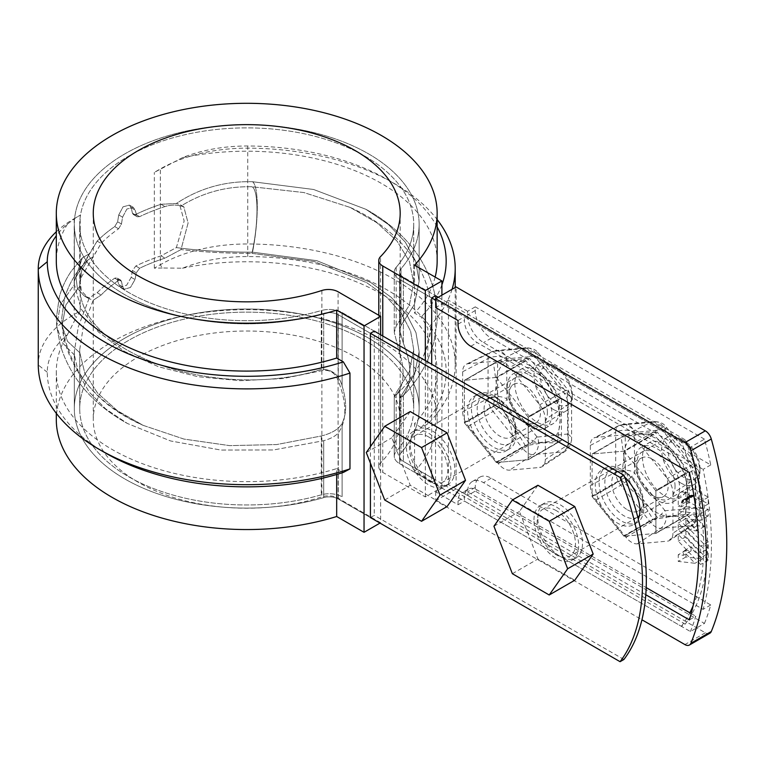 <?xml version="1.0" encoding="UTF-8"?>
<svg xmlns="http://www.w3.org/2000/svg" width="765" height="765" viewBox="0 0 765 765"><rect width="100%" height="100%" fill="white"/><g stroke="black" fill="none" stroke-linecap="round" stroke-linejoin="round"><path stroke-width="0.57" stroke-dasharray="3.83 2.87" d="M74.406 354.97L62.137 342.557L56.734 326.339L56.361 318.192L59.393 296.6C62.041 287.248 66.096 278.651 71.537 270.8L82.352 257.843L71.528 270.81C66.086 278.67 62.032 287.277 59.383 296.629L56.371 317.733L56.734 326.339L60.292 345.111C70.466 378.254 92.842 404.389 127.439 423.494C92.852 404.389 70.466 378.264 60.292 345.111L56.734 326.339L60.358 304.566L74.406 284.532L74.31 281.319L82.352 257.843L89.323 253.77L97.145 241.128A172.412 99.546 180 0 1 114.731 226.583L117.619 221.783L118.738 214.946L123.041 206.827L129.409 205.106L131.197 207.755L132.45 213.215L133.368 214.544L135.797 214.43A172.412 99.546 180 0 1 160.975 204.274L176.371 203.509C199.263 188.333 224.633 181.076 252.488 181.716L313.593 189.481L365.89 209.294L388.41 224.499L405.278 242.103L415.634 261.257L419.134 281.204L414.534 304.088L401.003 325.651L399.674 330.078L403.375 343.255C412.115 365.584 412.115 382.93 403.375 395.304L399.674 398.163L414.525 374.468L419.134 351.651L415.978 332.651L406.578 314.339L391.278 297.384L370.719 282.457L316.786 260.674L252.488 252.163C224.7 252.221 199.33 250.691 176.371 247.592L160.975 255.864A172.412 99.546 0 0 0 135.797 266.019L132.45 270.561L131.197 277.322L126.608 285.269L120.382 287.076L118.738 284.513L116.816 277.858L114.731 278.183A172.412 99.546 0 0 0 97.145 292.718L89.323 297.843L84.169 295.912L77.38 288.338L75.974 277.188L97.145 241.128A172.412 99.546 180 0 1 114.731 226.583L117.619 221.783L118.738 214.946L123.041 206.827L129.409 205.106L131.197 207.755L132.45 213.215L133.368 214.544L135.797 214.43A172.412 99.546 180 0 1 160.975 204.274L176.371 203.509L179.593 204.332L184.155 220.961L176.371 247.592L160.975 255.864A172.412 99.546 0 0 0 135.797 266.019L132.45 270.561L131.197 277.322L126.608 285.269L120.382 287.076L118.738 284.513L116.816 277.858L114.731 278.183A172.412 99.546 0 0 0 97.145 292.718L89.323 297.843L78.307 326.837L74.31 351.527L74.406 354.998L78.718 373.999L89.314 392.244L105.694 408.912L127.439 423.494L170.585 440.956L220.827 450.04L273.459 449.963L323.691 440.707C330.729 438.708 335.586 436.098 338.273 432.885C347.014 420.654 347.014 403.308 338.273 380.846C335.606 373.55 330.748 370.031 323.691 370.289L283.184 378.532L240.315 380.683L197.848 376.686L158.527 366.741L124.638 351.518L98.293 331.847L81.195 309.079L74.406 284.532L74.31 281.319L82.352 257.843L89.323 253.77L75.974 277.188L77.38 288.338L84.169 295.912L89.323 297.843L78.307 326.837L74.31 351.527L74.406 354.97L78.718 373.989L89.314 392.235L105.694 408.902L127.439 423.494L170.585 440.956L220.827 450.04L273.459 449.963L323.691 440.707C330.729 438.708 335.586 436.098 338.273 432.885C347.014 420.654 347.014 403.308 338.273 380.846C335.606 373.55 330.748 370.031 323.691 370.289L283.184 378.532L240.315 380.683L197.848 376.686L158.527 366.741L124.638 351.518L98.283 331.838L81.195 309.07L74.406 284.532L60.358 304.566L56.734 326.339L62.137 342.567L74.415 354.998M252.488 181.716L313.602 189.481L365.89 209.294L388.41 224.499L405.278 242.103L415.634 261.257L419.134 281.204L414.534 304.088L401.003 325.651L399.674 330.078L399.674 271.986A12.642 7.296 0 0 1 401.003 268.735A172.412 99.546 0 0 0 419.134 224.298A172.412 99.546 0 0 0 246.722 124.752A172.412 99.546 0 0 0 74.31 224.298A172.412 99.546 0 0 0 323.691 313.373L323.691 370.289L323.691 313.373A12.642 7.296 0 0 1 338.273 314.74L370.423 333.301L338.273 314.74A12.642 7.296 0 0 0 323.691 313.373A172.412 99.546 0 0 1 74.31 224.298A172.412 99.546 0 0 1 246.722 124.752A172.412 99.546 0 0 1 419.134 224.298A172.412 99.546 0 0 1 401.003 268.735A12.642 7.296 0 0 0 399.674 271.986A12.642 7.296 0 0 0 403.375 277.15L435.534 295.711L403.375 277.15L403.375 343.255C412.115 365.584 412.115 382.93 403.375 395.304L399.674 398.163L414.525 374.468L419.134 351.651L415.978 332.651L406.588 314.339L391.288 297.394L370.738 282.467L316.806 260.683L252.526 252.163C224.719 252.221 199.34 250.691 176.371 247.592L184.155 220.961L179.593 204.332L176.371 203.509C199.263 188.333 224.642 181.076 252.488 181.716C258.876 186.086 258.876 220.53 252.479 252.154M338.273 499L370.423 517.561L338.273 499A12.642 7.296 0 0 0 323.691 497.632A172.412 99.546 0 0 1 74.31 408.558A172.412 99.546 0 0 0 323.691 497.632A12.642 7.296 0 0 1 338.273 499L338.273 432.885L338.273 499M533.989 519.865A31.595 18.245 60 0 1 540.53 505.397A31.595 18.245 60 0 1 572.124 523.643A31.595 18.245 60 0 1 572.124 560.123A31.595 18.245 60 0 1 547.778 551.661A31.595 18.245 60 0 1 533.989 519.865M406.33 446.158A31.595 18.245 60 0 1 412.87 431.699A31.595 18.245 60 0 1 444.465 449.935A31.595 18.245 60 0 1 444.465 486.416A31.595 18.245 60 0 1 420.119 477.953A31.595 18.245 60 0 1 406.33 446.158M118.575 228.802L121.453 223.992L122.572 217.155L126.875 209.046L133.244 207.315L135.032 209.964L137.203 216.763L139.641 216.648A166.999 96.419 180 0 1 164.953 206.569C170.528 204.81 175.874 204.628 180.999 206.024C202.668 192.608 226.316 186.182 251.943 186.756L303.887 192.551L350.007 207.363L376.772 222.653L396.987 241.042L409.476 261.553L413.722 283.117L409.256 305.302L396.155 326.177L394.262 332.44L399.55 352.885C404.274 368.022 404.274 380.425 399.55 390.093L396.002 395.123L394.262 395.801L409.265 371.819L413.722 349.729L410.633 331.274L401.51 313.535L386.631 297.078L366.674 282.629L314.252 261.534L251.943 253.368C226.23 253.358 202.582 252.087 180.999 249.572L164.953 258.159A166.999 96.419 0 0 0 139.641 268.238L136.294 272.78L135.032 279.531L130.433 287.477L124.217 289.285L122.572 286.722L121.453 281.338L120.65 280.076L118.575 280.401A166.999 96.419 0 0 0 101.123 295.013L93.206 300.253L83.27 326.904L79.723 349.624L79.809 352.751L84.886 373.483L97.643 393.172L117.399 410.719L143.237 425.388L183.944 439.072L229.663 445.632L276.701 444.551L321.271 435.993C332.067 433.239 339.01 429.002 342.098 423.265C346.832 413.588 346.832 401.185 342.098 386.048C339.058 374.735 332.115 369.189 321.271 369.409C218.57 402.189 78.489 353.755 79.809 286.139L81.826 269.873L87.908 259.995L93.206 256.705L101.123 243.413A166.999 96.419 180 0 1 118.575 228.802L121.453 223.992L122.572 217.155L126.875 209.046L133.244 207.315L135.032 209.964L137.203 216.763L139.641 216.648A166.999 96.419 180 0 1 164.953 206.569C170.528 204.81 175.874 204.628 180.999 206.024L183.782 206.76L188.104 222.978L180.999 249.572L164.953 258.159A166.999 96.419 0 0 0 139.641 268.238L136.294 272.78L135.032 279.531L130.433 287.477L124.217 289.285L122.572 286.722L121.453 281.338L120.65 280.076L118.575 280.401A166.999 96.419 0 0 0 101.123 295.013L93.206 300.253L88.367 298.331L81.415 290.757L79.876 279.703L101.123 243.413A166.999 96.419 180 0 1 118.575 228.802L114.731 226.583L118.575 228.802M431.699 482.189L399.55 463.619A18.054 10.423 0 0 1 394.262 456.256A18.054 10.423 0 0 1 396.155 451.599A166.999 96.419 0 0 0 413.722 408.558A166.999 96.419 0 0 1 396.155 451.599L396.155 392.761L409.265 371.819L413.722 349.729L410.633 331.274L401.51 313.535L386.631 297.078L366.674 282.629L314.252 261.534L251.943 253.368C258.647 223.37 258.647 189.519 251.943 186.756C258.647 189.519 258.647 223.37 251.943 253.368C226.23 253.358 202.582 252.087 180.999 249.572L188.104 222.978L183.782 206.76L180.999 206.024C202.668 192.608 226.316 186.182 251.943 186.756L303.887 192.551L350.007 207.363L376.772 222.653L396.987 241.042L409.476 261.553L413.722 283.117L409.256 305.302L396.155 326.177L394.262 332.44L399.55 352.885C404.274 368.022 404.274 380.425 399.55 390.093L396.002 395.123L394.262 395.801L396.155 392.761L396.155 451.599A18.054 10.423 0 0 0 394.262 456.256A18.054 10.423 0 0 0 399.55 463.619L681.357 626.325L685.182 624.106L403.375 461.41A12.642 7.296 0 0 1 399.674 456.256A12.642 7.296 0 0 1 401.003 452.995L401.003 396.069L401.003 452.995A172.412 99.546 0 0 0 419.134 408.558A172.412 99.546 0 0 0 246.722 309.012A172.412 99.546 0 0 0 74.31 408.558L74.31 351.527L74.31 408.558A172.412 99.546 0 0 1 246.722 309.012A172.412 99.546 0 0 1 419.134 408.558L419.134 351.651L419.134 408.558A172.412 99.546 0 0 1 401.003 452.995A12.642 7.296 0 0 0 399.674 456.256A12.642 7.296 0 0 0 403.375 461.41L435.534 479.971L431.699 482.189L431.699 364.255M374.257 331.092L342.098 312.531A18.054 10.423 0 0 0 321.271 310.571A166.999 96.419 0 0 1 79.723 224.298L79.723 283.222L81.826 269.873L87.908 259.995L93.206 256.705L79.876 279.703L81.415 290.757L88.367 298.331L93.206 300.253L83.27 326.904L79.723 349.624L79.809 352.751L67.521 341.333L62.128 325.823C65.914 368.204 97.49 404.781 143.237 425.388C97.117 405.374 70.074 372.192 62.128 325.823L65.828 305.034L79.809 286.139L79.723 224.298A166.999 96.419 0 0 1 246.722 127.879A166.999 96.419 0 0 1 413.722 224.298L413.722 283.117L413.722 224.298A166.999 96.419 0 0 1 396.155 267.339A18.054 10.423 0 0 0 394.262 271.986A18.054 10.423 0 0 1 396.155 267.339A166.999 96.419 0 0 0 413.722 224.298A166.999 96.419 0 0 0 246.722 127.879A166.999 96.419 0 0 0 79.723 224.298A166.999 96.419 0 0 0 321.271 310.571L321.271 369.409C218.57 402.189 78.489 353.755 79.809 286.139L65.828 305.034L62.128 325.823L67.521 341.333L79.809 352.751L84.886 373.483L97.643 393.172L117.399 410.719L143.237 425.388L183.944 439.072L229.663 445.632L276.701 444.551L321.271 435.993C332.067 433.239 339.01 429.002 342.098 423.265C346.832 413.588 346.832 401.185 342.098 386.048C339.058 374.735 332.115 369.189 321.271 369.409L321.271 310.571A18.054 10.423 0 0 1 342.098 312.531L374.257 331.092L374.257 515.352L370.423 517.561M413.722 408.558A166.999 96.419 0 0 0 246.722 312.139A166.999 96.419 0 0 0 79.723 408.558A166.999 96.419 0 0 0 321.271 494.831A18.054 10.423 0 0 1 342.098 496.791A18.054 10.423 0 0 0 321.271 494.831A166.999 96.419 0 0 1 79.723 408.558L79.723 349.624L79.723 408.558A166.999 96.419 0 0 1 246.722 312.139A166.999 96.419 0 0 1 413.722 408.558L413.722 349.729L413.722 408.558M623.905 659.487L374.257 515.352M681.357 626.325A216.648 125.078 -120 0 0 689.839 612.794M693.052 605.957A216.648 125.078 -120 0 0 681.357 442.065L435.687 300.224M431.699 297.929L399.55 279.359L431.699 297.929M512.282 436.576A31.595 18.245 -120 0 0 498.493 404.781A31.595 18.245 -120 0 0 474.147 396.318A31.595 18.245 -120 0 0 474.147 432.799A31.595 18.245 -120 0 0 505.742 451.044A31.595 18.245 -120 0 0 512.282 436.576M624.584 476.911A31.595 18.245 -120 0 0 601.806 470.026A31.595 18.245 -120 0 0 601.806 506.506A31.595 18.245 -120 0 0 633.401 524.742A31.595 18.245 -120 0 0 638.278 519.081M516.117 434.367A31.595 18.245 -120 0 0 502.318 402.572A31.595 18.245 -120 0 0 477.972 394.109A31.595 18.245 -120 0 0 477.972 430.59A31.595 18.245 -120 0 0 509.567 448.835A31.595 18.245 -120 0 0 516.117 434.367M438.24 297.279L685.182 439.846L681.357 442.065M685.182 624.106A216.648 125.078 -120 0 0 685.182 439.846M643.776 508.075A31.595 18.245 -120 0 0 629.977 476.279A31.595 18.245 -120 0 0 605.631 467.807A31.595 18.245 -120 0 0 605.631 504.298A31.595 18.245 -120 0 0 637.226 522.533A31.595 18.245 -120 0 0 643.776 508.075M410.155 443.949A31.595 18.245 60 0 1 416.696 429.49A31.595 18.245 60 0 1 448.29 447.726A31.595 18.245 60 0 1 448.29 484.207A31.595 18.245 60 0 1 423.944 475.744A31.595 18.245 60 0 1 410.155 443.949M394.262 271.986A18.054 10.423 0 0 0 399.55 279.359L399.55 352.885L399.55 279.359A18.054 10.423 0 0 1 394.262 271.986L394.262 332.44L394.262 271.986M537.814 517.656A31.595 18.245 60 0 1 544.355 503.188A31.595 18.245 60 0 1 575.949 521.434A31.595 18.245 60 0 1 575.949 557.915A31.595 18.245 60 0 1 551.603 549.452A31.595 18.245 60 0 1 537.814 517.656M378.79 315.285L378.79 466.822A13.541 7.822 0 0 1 380.521 462.997A153.459 88.597 0 0 0 400.181 419.612A153.459 88.597 0 0 0 246.722 331.016A153.459 88.597 0 0 0 93.263 419.612A153.459 88.597 0 0 0 321.874 496.858A13.541 7.822 0 0 1 338.073 498.149L380.635 522.725L380.635 334.774M380.635 522.725L380.004 523.088M370.423 463.198L370.423 446.626M162.218 267.98L154.339 268.199L160.344 264.728L162.218 267.98L182.443 268.219A113.736 65.666 180 0 1 247.736 256.552A199.445 115.152 180 0 1 421.209 427.482L427.836 423.944A208.472 120.363 0 0 0 455.204 364.331A208.472 120.363 0 0 0 247.774 243.978A122.763 70.877 0 0 0 160.344 264.728L160.344 168.912A122.763 70.877 180 0 1 247.774 148.161A208.472 120.363 180 0 1 394.138 183.409A208.472 120.363 180 0 1 437.15 219.526M336.686 474.472L336.686 468.601A190.418 109.94 0 0 1 56.304 371.704A190.418 109.94 0 0 1 67.483 334.592A113.736 65.666 0 0 0 47.277 372.287A199.445 115.152 0 0 0 105.694 453.129M336.686 468.601L343.342 472.445M56.304 231.766A122.763 70.877 180 0 1 74.205 218.647L80.21 215.185L80.21 311.001L74.205 314.463A122.763 70.877 0 0 0 38.25 364.226M67.483 334.592L76.079 317.704L74.205 314.463L74.205 218.647L76.079 217.566L67.483 224.04A113.736 65.666 0 0 0 56.304 235.763M399.674 271.986A12.642 7.296 0 0 0 403.375 277.15L403.375 343.255L399.674 330.078L399.674 271.986M378.79 466.822A13.541 7.822 0 0 0 382.758 472.349L425.321 496.925L441.912 487.343L414.553 471.546A190.418 109.94 0 0 0 437.15 419.612A190.418 109.94 0 0 0 246.722 309.672A190.418 109.94 0 0 0 56.304 419.612M421.209 427.482L414.553 423.638L414.553 471.546M427.836 423.944L427.836 328.128L421.209 316.93L414.553 313.086L414.553 265.178M441.912 487.343L441.912 295.156M74.205 218.647L80.21 215.185M437.15 261.152A190.418 109.94 180 0 0 182.443 157.667A113.736 65.666 180 0 1 247.736 146A199.445 115.152 180 0 1 387.759 179.727A199.445 115.152 180 0 1 437.15 226.899M441.912 284.81A199.445 115.152 180 0 1 421.209 316.93M435.142 277.064A190.418 109.94 180 0 1 414.553 313.086M252.526 181.716C258.857 186.086 258.857 220.53 252.526 252.163M435.534 295.711L435.534 479.971M452.067 289.294A208.472 120.363 180 0 1 427.836 328.128M425.321 496.925L425.321 360.573M80.21 311.001L76.079 317.704M182.443 157.667L154.339 172.383L162.218 167.831M154.339 268.199L154.339 172.383M182.443 268.219A190.418 109.94 180 0 1 437.15 371.704A190.418 109.94 180 0 1 414.553 423.638M67.483 224.04A190.418 109.94 0 0 0 56.304 261.152M709.844 633.238A9.027 5.212 60 0 1 705.33 632.789L456.112 488.911L456.112 286.961M691.082 546.755L691.082 550.896L685.918 550.331L685.918 556.987L702.662 558.842L691.082 546.755L683.422 551.173L683.422 555.323L678.259 554.749L678.259 561.414L695.002 563.269L683.422 551.173M708.256 548.582L708.256 541.916L685.918 518.603L685.918 525.268L708.256 548.582L700.597 552.999L700.597 546.334L678.259 523.031L678.259 529.686L700.597 552.999M704.45 439.177L475.266 306.861L475.266 310.542A22.568 13.034 -120 0 0 491.216 338.187L710.752 464.929A317.743 183.447 -120 0 0 704.45 439.177L690.403 447.286A317.743 183.447 60 0 1 695.787 468.821L477.178 342.605A18.054 10.423 -120 0 1 464.412 320.497L464.412 316.806L690.403 447.286M672.961 493.129L672.961 533.129A15.998 9.237 60 0 1 669.939 540.272A15.998 9.237 60 0 1 667.3 541.18L637.302 543.858A15.998 9.237 60 0 1 625.99 537.326L595.983 500.004A15.998 9.237 60 0 1 590.331 485.421L590.331 445.421A15.998 9.237 60 0 1 593.946 437.934A15.998 9.237 60 0 1 595.983 437.379L625.99 434.692A15.998 9.237 60 0 1 637.302 441.233L667.3 478.546A15.998 9.237 60 0 1 672.961 493.129L695.815 478.479A14.21 8.205 -120 0 0 690.785 465.522L660.788 428.199A14.21 8.205 -120 0 0 650.738 422.404A13.541 10.681 -95.1 0 1 653.807 421.525A13.541 10.681 -95.1 0 1 664.594 429.481L695.328 467.711L695.079 508.065A13.541 10.681 -95.1 0 1 690.785 525.622A14.21 8.205 -120 0 0 693.128 524.819A14.21 8.205 -120 0 0 695.815 518.479L695.815 478.479A13.541 7.822 180 0 0 699.287 473.248L699.287 513.248A13.541 7.822 180 0 1 695.815 518.479L672.961 533.129M545.302 419.421L545.302 459.43A15.998 9.237 60 0 1 542.28 466.574A15.998 9.237 60 0 1 539.641 467.472L509.643 470.15A15.998 9.237 60 0 1 498.331 463.619L468.323 426.296A15.998 9.237 60 0 1 462.672 411.723L462.672 371.723A15.998 9.237 60 0 1 466.287 364.236A15.998 9.237 60 0 1 468.323 363.671L498.331 360.994A15.998 9.237 60 0 1 509.643 367.525L539.641 404.848A15.998 9.237 60 0 1 545.302 419.421L568.156 404.771A14.21 8.205 -120 0 0 563.126 391.823L533.129 354.501A13.541 2.859 -38.8 0 1 538.397 353.105A13.541 2.859 -38.8 0 1 537.422 356.06L567.42 393.382A13.541 2.859 141.2 0 0 568.395 390.427A13.541 2.859 141.2 0 0 563.126 391.823L539.641 404.848M704.45 623.437A317.743 183.447 -120 0 0 710.752 604.972L491.216 478.221A22.568 13.034 -120 0 0 479.932 477.102A22.568 13.034 -120 0 0 475.266 487.439L475.266 491.12L704.45 623.437L690.403 631.546L464.412 501.075L464.412 497.384A18.054 10.423 60 0 1 468.151 489.122A18.054 10.423 60 0 1 477.178 490.011L646.196 587.596M685.918 492.928L685.918 501.974L689.169 502.328L689.485 496.839L690.499 495.529L692.268 495.146L708.256 503.953L708.256 497.212L693.367 488.625A10.538 6.082 -120 0 0 688.108 488.099A10.538 6.082 -120 0 0 685.918 492.928L678.259 497.346L678.259 506.392L681.51 506.755L681.825 501.266L682.839 499.956L684.608 499.564L700.597 508.371L700.597 501.639L685.708 493.043A10.538 6.082 -120 0 0 680.448 492.526A10.538 6.082 -120 0 0 678.259 497.346M692.66 514.176L708.256 515.906L708.256 509.241L685.918 506.765L685.918 513.812L697.298 525.689L704.441 526.483L692.66 514.176L685 518.603L700.597 520.324L700.597 513.659L678.259 511.192L678.259 518.23L689.638 530.107L696.781 530.9L685 518.603M708.256 553.372L685.918 530.059L685.918 536.724L708.256 560.037L708.256 553.372L700.597 557.8L678.259 534.486L678.259 541.142L700.597 564.455L700.597 557.8M691.082 550.896L683.422 555.323M710.752 604.972L703.092 609.389L483.557 482.648A22.568 13.034 -120 0 0 472.273 481.529A22.568 13.034 -120 0 0 467.606 491.857L467.606 495.538L475.266 491.12M710.752 464.929L703.092 469.356A317.743 183.447 60 0 1 703.092 609.389M689.408 472.502L695.787 468.821M689.408 619.918L695.787 616.227A317.743 183.447 60 0 1 690.403 631.546M685.918 513.812L678.259 518.23M697.298 525.689L689.638 530.107M685.918 506.765L678.259 511.192M475.266 306.861L467.606 311.279L467.606 314.97A22.568 13.034 -120 0 0 483.557 342.605L703.092 469.356M467.606 311.279L448.453 300.224L435.687 307.597M467.606 495.538L448.453 484.484L448.453 300.224M623.982 451.149L655.901 490.853L655.901 533.406L623.982 536.255L592.072 496.552L592.072 453.999L623.982 451.149L657.173 431.986L689.093 471.689L689.093 514.243L657.173 517.092L625.263 477.389L625.263 434.836L657.173 431.986M496.322 377.441L528.242 417.145L528.242 459.698L496.322 462.548L464.412 422.844L464.412 380.291L496.322 377.441L529.514 358.278L561.433 397.982L561.433 440.535L529.514 443.384L497.604 403.681L497.604 361.128L529.514 358.278M704.441 526.483L696.781 530.9M708.256 515.906L700.597 520.324M708.256 509.241L700.597 513.659M708.256 497.212L700.597 501.639M691.225 495.213L683.566 499.631M691.417 495.165L683.757 499.593M693.893 495.672L686.234 500.09M694.132 495.806L686.473 500.224M689.791 496.256L682.131 500.673M689.915 496.083L682.256 500.501M690.04 495.921L682.38 500.348M690.183 495.777L682.523 500.205M592.072 496.552L625.263 477.389M592.072 453.999L625.263 434.836M708.256 560.037L700.597 564.455M685.918 556.987L678.259 561.414M702.662 558.842L695.002 563.269M708.256 541.916L700.597 546.334M690.336 495.653L682.676 500.071M690.499 495.529L682.839 499.956M685.918 530.059L678.259 534.486M685.918 536.724L678.259 541.142M464.412 380.291L497.604 361.128M689.169 502.328L681.51 506.755M689.169 498.665L681.51 503.093M689.179 498.426L681.519 502.854M514.835 383.514A31.595 18.245 -120 0 0 528.625 415.309A31.595 18.245 -120 0 0 552.971 423.772A31.595 18.245 -120 0 0 552.971 387.291A31.595 18.245 -120 0 0 521.376 369.046A31.595 18.245 -120 0 0 514.835 383.514M448.453 484.484L435.687 491.857L458.025 504.757L458.025 501.075A18.054 10.423 60 0 1 461.764 492.803A18.054 10.423 60 0 1 470.791 493.702L645.794 594.73M435.687 491.857L435.687 500.702L641.94 619.784M691.197 613.578L695.787 616.227M464.412 422.844L497.604 403.681M496.322 462.548L529.514 443.384M689.676 496.437L682.017 500.855M642.495 457.212A31.595 18.245 -120 0 0 656.284 489.007A31.595 18.245 -120 0 0 680.63 497.48A31.595 18.245 -120 0 0 680.63 460.989A31.595 18.245 -120 0 0 649.036 442.753A31.595 18.245 -120 0 0 642.495 457.212M691.617 495.137L683.958 499.564M691.828 495.127L684.168 499.545M692.048 495.127L684.388 499.555M692.268 495.146L684.608 499.564M685.918 501.974L678.259 506.392M528.242 417.145L561.433 397.982M528.242 459.698L561.433 440.535M634.835 461.639A31.595 18.245 60 0 1 641.376 447.171A31.595 18.245 60 0 1 657.173 448.739A31.595 18.245 60 0 1 677.819 476.576A31.595 18.245 60 0 1 672.971 501.897A31.595 18.245 60 0 1 648.624 493.435A31.595 18.245 60 0 1 634.835 461.639M693.654 495.548L685.995 499.975M685.918 550.331L678.259 554.749M689.284 497.537L681.625 501.955M689.341 497.288L681.682 501.716M458.025 504.757L464.412 501.075M689.581 496.638L681.921 501.056M623.982 536.255L657.173 517.092M458.025 320.497L464.412 316.806M708.256 503.953L700.597 508.371M693.176 495.357L685.517 499.784M693.415 495.452L685.756 499.87M692.717 495.223L685.058 499.641M692.947 495.28L685.287 499.708M529.514 375.032A31.595 18.245 60 0 1 550.159 402.878A31.595 18.245 60 0 1 545.311 428.19A31.595 18.245 60 0 1 520.965 419.727A31.595 18.245 60 0 1 507.176 387.932A31.595 18.245 60 0 1 513.717 373.473A31.595 18.245 60 0 1 529.514 375.032M685.918 525.268L678.259 529.686M692.488 495.175L684.828 499.602M456.112 488.911L435.687 500.702M655.901 490.853L689.093 471.689M689.408 497.059L681.749 501.486M689.485 496.839L681.825 501.266M685.918 518.603L678.259 523.031M655.901 533.406L689.093 514.243M691.034 495.271L683.375 499.688M690.671 495.433L683.011 499.851M690.843 495.338L683.183 499.765M689.208 497.967L681.548 502.395M689.236 497.747L681.577 502.165M689.189 498.197L681.529 502.615M621.218 479.368A51.905 29.969 -120 0 0 621.486 480.047L639.942 497.977A45.135 26.058 -120 0 0 671.861 516.404L653.396 519.397A51.905 29.969 -120 0 1 652.87 519.1L639.942 497.977A45.135 26.058 -120 0 1 623.982 456.848L621.218 437.513L592.072 454.343L592.072 496.198L621.218 479.368L623.982 456.848A45.135 26.058 -120 0 1 639.942 434.147A45.135 26.058 -120 0 1 671.861 452.574L684.79 473.688A51.905 29.969 -120 0 1 685.048 474.367L687.812 493.702L685.048 516.222A51.905 29.969 -120 0 1 684.79 516.595L671.861 516.404A45.135 26.058 -120 0 0 687.812 493.702A45.135 26.058 -120 0 0 671.861 452.574L653.396 434.644A51.905 29.969 -120 0 0 652.87 434.338L623.724 451.168L592.33 453.97L621.486 437.14L639.942 434.147L652.87 434.338M653.396 519.397L624.25 536.227A51.905 29.969 60 0 1 623.724 535.93L652.87 519.1M684.79 516.595L655.634 533.425L624.25 536.227M621.486 480.047L592.33 496.877L623.724 535.93M675.046 486.33A27.081 15.635 -120 0 0 655.901 453.157A27.081 15.635 -120 0 0 636.748 464.221A27.081 15.635 -120 0 0 655.901 497.384A27.081 15.635 -120 0 0 675.046 486.33M652.44 459.153A22.195 12.814 60 0 1 666.937 478.708A22.195 12.814 60 0 1 663.542 496.485A22.195 12.814 60 0 1 652.44 495.385L652.44 495.385A22.195 12.814 60 0 1 636.748 468.209A22.195 12.814 60 0 1 641.347 458.053A22.195 12.814 60 0 1 652.44 459.153M685.048 474.367L655.901 491.197L655.901 533.052A51.905 29.969 60 0 1 655.634 533.425M685.048 516.222L655.901 533.052M592.33 496.877A51.905 29.969 60 0 1 592.072 496.198M684.79 473.688L655.634 490.518A51.905 29.969 60 0 1 655.901 491.197M655.634 490.518L624.25 451.474A51.905 29.969 60 0 0 623.724 451.168M637.752 517.016A27.081 15.635 60 0 1 623.982 515.811A27.081 15.635 60 0 1 604.838 482.648A27.081 15.635 60 0 1 623.982 471.584L623.982 471.584A27.081 15.635 60 0 1 643.135 504.757A27.081 15.635 60 0 1 639.368 515.744M653.396 434.644L624.25 451.474M627.443 509.825A22.195 12.814 -120 0 0 638.536 510.924A22.195 12.814 -120 0 0 643.135 500.759A22.195 12.814 -120 0 0 627.443 473.583A22.195 12.814 -120 0 0 616.341 472.483A22.195 12.814 -120 0 0 612.947 490.269A22.195 12.814 -120 0 0 627.443 509.825M525.737 360.937A51.905 29.969 -120 0 0 525.211 360.64L496.064 377.47A51.905 29.969 60 0 1 496.59 377.767L525.737 360.937L544.202 378.866A45.135 26.058 -120 0 0 512.282 360.439L525.211 360.64M525.737 445.699A51.905 29.969 -120 0 1 525.211 445.393L512.282 424.269L493.827 406.339A51.905 29.969 -120 0 1 493.559 405.67L496.322 383.141L493.559 363.815A51.905 29.969 -120 0 1 493.827 363.442L512.282 360.439A45.135 26.058 -120 0 0 496.322 383.141A45.135 26.058 -120 0 0 512.282 424.269A45.135 26.058 -120 0 0 544.202 442.696A45.135 26.058 -120 0 0 560.152 419.995A45.135 26.058 -120 0 0 544.202 378.866L557.13 399.99L527.974 416.82A51.905 29.969 60 0 1 528.242 417.489L528.242 459.354A51.905 29.969 60 0 1 527.974 459.717L557.13 442.887L544.202 442.696L525.737 445.699L496.59 462.529L527.974 459.717M547.386 412.622A27.081 15.635 -120 0 0 528.242 379.459A27.081 15.635 -120 0 0 509.088 390.513A27.081 15.635 -120 0 0 528.242 423.676A27.081 15.635 -120 0 0 547.386 412.622M496.59 462.529A51.905 29.969 60 0 1 496.064 462.223L525.211 445.393M557.13 442.887A51.905 29.969 -120 0 0 557.389 442.524L560.152 419.995L557.389 400.659A51.905 29.969 -120 0 0 557.13 399.99M496.322 397.886L496.322 397.886A27.081 15.635 60 0 1 515.476 431.049A27.081 15.635 60 0 1 496.322 442.103A27.081 15.635 60 0 1 477.178 408.94A27.081 15.635 60 0 1 496.322 397.886L499.784 399.885A22.195 12.814 -120 0 0 488.682 398.785A22.195 12.814 -120 0 0 485.287 416.562A22.195 12.814 -120 0 0 499.784 436.117A22.195 12.814 -120 0 0 510.877 437.217A22.195 12.814 -120 0 0 515.476 427.061A22.195 12.814 -120 0 0 499.784 399.885M493.827 406.339L464.671 423.169A51.905 29.969 60 0 1 464.412 422.5L493.559 405.67M527.974 416.82L496.59 377.767M496.064 377.47L464.671 380.272A51.905 29.969 60 0 0 464.412 380.645L464.412 422.5M464.671 423.169L496.064 462.223M493.559 363.815L464.412 380.645M524.78 385.445A22.195 12.814 60 0 1 539.277 405.001A22.195 12.814 60 0 1 535.883 422.787A22.195 12.814 60 0 1 524.78 421.687L524.78 421.687A22.195 12.814 60 0 1 509.088 394.501A22.195 12.814 60 0 1 513.688 384.346A22.195 12.814 60 0 1 524.78 385.445M557.389 442.524L528.242 459.354M557.389 400.659L528.242 417.489M493.827 363.442L464.671 380.272M537.9 485.268L519.473 511.489L537.9 558.976L574.754 580.252M556.327 510.647A27.081 15.635 -120 0 0 542.787 509.308A27.081 15.635 -120 0 0 542.787 540.578A27.081 15.635 -120 0 0 569.868 556.212A27.081 15.635 -120 0 0 574.018 534.515A27.081 15.635 -120 0 0 556.327 510.647M680.793 483.011A27.081 15.635 -120 0 0 694.333 484.35A27.081 15.635 -120 0 0 699.946 471.957A27.081 15.635 -120 0 0 680.793 438.794A27.081 15.635 -120 0 0 680.793 438.785A27.081 15.635 -120 0 0 667.252 437.446A27.081 15.635 -120 0 0 663.102 459.153A27.081 15.635 -120 0 0 680.793 483.011M512.368 573.712L537.9 558.976M493.941 526.224L519.473 511.489M683.986 477.484A22.568 13.034 60 0 1 668.027 449.849A22.568 13.034 60 0 1 683.986 440.63A22.568 13.034 60 0 1 699.946 468.276A22.568 13.034 60 0 1 683.986 477.484M410.241 411.57L391.814 437.781L410.241 485.268L447.095 506.545M428.668 436.949A27.081 15.635 -120 0 0 415.127 435.61A27.081 15.635 -120 0 0 415.127 466.88A27.081 15.635 -120 0 0 442.208 482.514A27.081 15.635 -120 0 0 446.358 460.807A27.081 15.635 -120 0 0 428.668 436.949M384.709 500.014L410.241 485.268M366.282 452.526L391.814 437.781M556.327 403.777A22.568 13.034 60 0 1 540.367 376.141A22.568 13.034 60 0 1 556.327 366.932A22.568 13.034 60 0 1 572.287 394.568A22.568 13.034 60 0 1 556.327 403.777M553.133 409.313A27.081 15.635 -120 0 0 566.674 410.652A27.081 15.635 -120 0 0 572.287 398.249A27.081 15.635 -120 0 0 553.133 365.087L553.133 365.087A27.081 15.635 -120 0 0 539.593 363.748A27.081 15.635 -120 0 0 535.443 385.445A27.081 15.635 -120 0 0 553.133 409.313M401.003 268.735L401.003 325.651L401.003 268.735M338.273 314.74L338.273 380.846L338.273 314.74M323.691 440.707L323.691 497.632L323.691 440.707M117.619 221.783L121.453 223.992L117.619 221.783M132.45 270.561L136.294 272.78L132.45 270.561M135.797 266.019L139.641 268.238L135.797 266.019M97.145 241.128L101.123 243.413L97.145 241.128M396.155 267.339L396.155 326.177L396.155 267.339M321.271 435.993L321.271 494.831L321.271 435.993M97.145 292.718L101.123 295.013L97.145 292.718M399.55 390.093L399.55 463.619L399.55 390.093M118.738 214.946L122.572 217.155L118.738 214.946M131.197 207.755L135.032 209.964L131.197 207.755M114.731 278.183L118.575 280.401L114.731 278.183M117.619 279.129L121.453 281.338L117.619 279.129M403.375 395.304L403.375 461.41L403.375 395.304M131.197 277.322L135.032 279.531L131.197 277.322M118.738 284.513L122.572 286.722L118.738 284.513M160.975 255.864L164.953 258.159L160.975 255.864M135.797 214.43L139.641 216.648L135.797 214.43M132.45 213.215L136.294 215.434L132.45 213.215M160.975 204.274L164.953 206.569L160.975 204.274M342.098 423.265L342.098 496.791L342.098 423.265M342.098 312.531L342.098 386.048L342.098 312.531M247.736 256.552L247.736 146M47.277 372.287L38.25 364.943M338.073 498.149L338.073 291.781M380.521 462.997L380.521 256.629M321.874 290.49L321.874 496.858M382.758 335.998L382.758 472.349M470.791 346.287L477.178 342.605M590.331 485.421L615.71 472.225A14.21 8.205 -120 0 0 620.74 485.182A13.541 2.859 141.2 0 0 634.587 473.143L634.348 432.512L664.594 429.481M595.983 500.004L620.74 485.182L650.738 522.505A14.21 8.205 -120 0 0 660.788 528.299L690.785 525.622L667.3 541.18M590.331 445.421L615.71 432.225L615.71 472.225A13.541 7.822 180 0 1 634.348 472.512M693.367 488.625L685.708 493.043M475.266 310.542L467.606 314.97M491.216 338.187L483.557 342.605M567.42 393.382L567.668 434.013L537.422 437.045A13.541 10.681 -95.1 0 1 533.129 454.601L563.126 451.924A14.21 8.205 -120 0 0 565.469 451.12A14.21 8.205 -120 0 0 568.156 444.771L568.156 404.771A13.541 7.822 180 0 0 571.627 399.54L571.627 439.54A13.541 7.822 180 0 1 568.156 444.771L545.302 459.43M537.422 437.045L536.934 436.758A13.541 2.859 -38.8 0 1 523.078 448.797A14.21 8.205 -120 0 0 533.129 454.601L509.643 470.15M695.079 508.065L665.081 510.743A13.541 10.681 -95.1 0 1 660.788 528.299L637.302 543.858M625.99 434.692L650.738 422.404L620.74 425.082A13.541 10.681 -95.1 0 1 623.81 424.202A13.541 10.681 -95.1 0 1 634.587 432.168M595.983 437.379L620.74 425.082A14.21 8.205 -120 0 0 618.923 425.579A14.21 8.205 -120 0 0 615.71 432.225A13.541 7.822 180 0 1 634.348 432.512M498.331 463.619L523.078 448.797L493.081 411.474A13.541 2.859 141.2 0 0 506.937 399.435L506.688 358.804L537.422 356.06M468.323 426.296L493.081 411.474A14.21 8.205 -120 0 1 488.051 398.527A13.541 7.822 180 0 1 506.688 398.804M567.668 394.013A13.541 7.822 180 0 1 571.627 399.54L568.395 390.427L538.397 353.105C536.753 351.795 536.055 348.333 526.157 347.826A13.541 10.681 -95.1 0 1 536.934 355.782M462.672 411.723L488.051 398.527L488.051 358.527A13.541 7.822 180 0 1 506.688 358.804M536.934 436.758L506.937 399.435M462.672 371.723L488.051 358.527A14.21 8.205 -120 0 1 491.264 351.881L466.287 364.236M498.331 360.994L523.078 348.697L493.081 351.374A13.541 10.681 -95.1 0 1 496.15 350.504A13.541 10.681 -95.1 0 1 506.937 358.46M468.323 363.671L493.081 351.374A14.21 8.205 -120 0 0 491.264 351.881L496.15 350.504L526.157 347.826A13.541 10.681 -95.1 0 0 523.078 348.697A14.21 8.205 -120 0 1 533.129 354.501L509.643 367.525M470.791 493.702L477.178 490.011M665.081 510.743L634.587 473.143M458.025 324.178L464.412 320.497M458.025 501.075L464.412 497.384M625.99 537.326L650.738 522.505A13.541 2.859 -38.8 0 0 664.594 510.465M705.33 632.789L684.904 644.579M491.216 478.221L483.557 482.648M637.302 441.233L660.788 428.199A13.541 2.859 -38.8 0 1 666.057 426.813A13.541 2.859 -38.8 0 1 665.081 429.767M695.079 467.09A13.541 2.859 141.2 0 0 696.054 464.135A13.541 2.859 141.2 0 0 690.785 465.522L667.3 478.546M695.328 467.711A13.541 7.822 180 0 1 699.287 473.248L696.054 464.135L666.057 426.813C664.412 425.503 663.714 422.031 653.807 421.525L623.81 424.202L618.923 425.579L593.946 437.934M567.668 434.013A13.541 7.822 180 0 1 571.627 439.54L570.451 445.173L565.469 451.12L542.28 466.574M695.328 507.711A13.541 7.822 180 0 1 699.287 513.248L698.11 518.88L693.128 524.819L669.939 540.272M475.266 487.439L467.606 491.857M567.42 434.357A13.541 10.681 -95.1 0 1 563.126 451.924L539.641 467.472M419.134 281.204L419.134 224.298L419.134 281.204M74.31 281.319L74.31 224.298L74.31 281.319M401.988 396.853C413.081 385.847 421.792 373.272 428.104 359.11L433.784 342.797L436.997 322.687C437.876 306.545 435.237 291.006 429.089 276.06C424.508 265.015 418.407 254.888 410.786 245.67C398.489 231.03 383.523 218.895 365.89 209.294C383.523 218.895 398.489 231.02 410.786 245.67C418.407 254.888 424.508 265.015 429.089 276.05C435.237 290.996 437.876 306.545 436.997 322.687L433.784 342.797L428.104 359.11C421.792 373.272 413.081 385.847 401.988 396.853M88.367 298.331L84.169 295.912L88.367 298.331M62.128 325.814L61.783 317.858L64.49 298.484C69.041 283.079 76.844 270.246 87.908 259.995C76.844 270.246 69.041 283.079 64.49 298.484L61.783 317.858L62.128 325.814M133.244 207.315L129.409 205.106L133.244 207.315M477.972 394.109L474.147 396.318M509.567 448.835L505.742 451.044M120.65 280.076L116.816 277.858L120.65 280.076M124.217 289.285L120.382 287.076L124.217 289.285M394.262 456.256L394.262 395.801L394.262 456.256M416.696 429.49L412.87 431.699M448.29 484.207L444.465 486.416M137.203 216.763L133.368 214.544L137.203 216.763M399.674 456.256L399.674 398.163L399.674 456.256M605.631 467.807L601.806 470.026M637.226 522.533L633.401 524.742M544.355 503.188L540.53 505.397M575.949 557.915L572.124 560.123M183.782 206.76L179.593 204.332L183.782 206.76M350.007 207.363C371.914 217.174 390.236 230.447 404.981 247.172C412.995 256.476 419.354 266.765 424.059 278.068C429.949 292.364 432.455 307.234 431.575 322.658C430.523 335.29 427.874 346.344 423.619 355.83C417.164 370.719 407.955 383.82 396.002 395.123C407.869 383.896 417.03 370.901 423.485 356.155L428.687 340.874L431.565 322.82C432.474 307.434 430.007 292.603 424.164 278.326C419.555 267.176 413.339 256.992 405.498 247.784C390.686 230.762 372.182 217.298 350.007 207.363M93.263 213.244L93.263 419.612M400.181 213.244L400.181 419.612M387.759 179.727L394.138 183.409M56.304 371.704L56.304 413.33M437.15 371.704L437.15 419.612M455.204 287.487L455.204 364.331M672.971 501.897L680.63 497.48M641.376 447.171L649.036 442.753M468.151 489.122L461.764 492.803M545.311 428.19L552.971 423.772M513.717 373.473L521.376 369.046M680.448 492.526L688.108 488.099M472.273 481.529L479.932 477.102M652.44 495.385L655.901 497.384M636.748 468.209L636.748 464.221M638.536 510.924L663.542 496.485M616.341 472.483L641.347 458.053M627.443 473.583L623.982 471.584M643.135 500.759L643.135 504.757M515.476 427.061L515.476 431.049M510.877 437.217L535.883 422.787M488.682 398.785L513.688 384.346M524.78 421.687L528.242 423.676M509.088 394.501L509.088 390.513M667.252 437.446L542.787 509.308M694.333 484.35L569.868 556.212M683.986 440.63L680.793 438.794M699.946 468.276L699.946 471.957M556.327 366.932L553.133 365.087M572.287 394.568L572.287 398.249M539.593 363.748L415.127 435.61M566.674 410.652L442.208 482.514"/><path stroke-width="1.15" d="M370.423 463.198L370.423 517.561L620.08 661.696A216.648 125.078 60 0 0 620.08 477.437L370.423 333.301L370.423 446.626M370.423 333.301L374.257 331.092L623.905 475.228A216.648 125.078 60 0 1 623.905 659.487L620.08 661.696M623.905 475.228L620.08 477.437M689.839 612.794A216.648 125.078 -120 0 0 693.052 605.957M435.687 300.224L431.699 297.929L435.534 295.711L438.24 297.279M638.278 519.081A31.595 18.245 -120 0 0 639.942 510.284A31.595 18.245 -120 0 0 624.584 476.911M380.635 334.774L380.635 316.347L338.073 291.781A13.541 7.822 0 0 0 321.874 290.49A153.459 88.597 0 0 1 93.263 213.244A153.459 88.597 0 0 1 246.722 124.647A153.459 88.597 0 0 1 400.181 213.244A153.459 88.597 0 0 1 380.521 256.629A13.541 7.822 0 0 0 378.79 260.454A13.541 7.822 0 0 0 382.758 265.981L425.321 290.557L441.912 280.975L414.553 265.178A190.418 109.94 0 0 0 437.15 213.244A190.418 109.94 0 0 0 246.722 103.304A190.418 109.94 0 0 0 56.304 213.244A190.418 109.94 0 0 0 336.686 310.141L364.044 325.928L380.635 316.347M380.004 523.088L364.044 532.306L364.044 325.928M38.25 364.226A122.763 70.877 0 0 0 38.25 364.58A122.763 70.877 0 0 0 38.25 364.943A208.472 120.363 0 0 0 99.307 449.438L105.694 453.129A199.445 115.152 0 0 0 343.342 472.445L349.968 468.897L349.968 373.081A208.472 120.363 180 0 1 38.25 269.127A122.763 70.877 180 0 1 38.25 268.764A122.763 70.877 180 0 1 56.304 231.766M364.044 532.306L336.686 516.509L336.686 474.472M56.304 413.33L56.304 419.612A190.418 109.94 0 0 0 336.686 516.509M99.307 449.438A208.472 120.363 0 0 0 349.968 468.897M441.912 295.156L441.912 280.975M349.968 373.081L343.342 361.883L336.686 358.049L336.686 310.141M56.304 235.763A113.736 65.666 0 0 0 47.277 261.726A199.445 115.152 0 0 0 343.342 361.883M437.15 226.899A199.445 115.152 180 0 1 441.912 284.81M437.15 213.244L437.15 261.152A190.418 109.94 180 0 1 435.142 277.064M437.15 219.526A208.472 120.363 180 0 1 455.204 268.515A208.472 120.363 180 0 1 452.067 289.294M425.321 360.573L425.321 290.557M431.699 364.255L431.699 297.929M56.304 213.244L56.304 261.152A190.418 109.94 0 0 0 336.686 358.049M711.287 439.005L690.862 450.795A9.027 5.212 -120 0 0 684.904 442.629L435.687 298.752L456.112 286.961L705.33 430.838A9.027 5.212 60 0 1 711.287 439.005A328.577 189.701 60 0 1 711.287 631.508A9.027 5.212 60 0 1 709.844 633.238L689.418 645.029A9.027 5.212 -120 0 0 690.862 643.298L711.287 631.508M435.687 298.752L435.687 307.597L458.025 320.497L458.025 324.178A18.054 10.423 -120 0 0 470.791 346.287L689.408 472.502A317.743 183.447 60 0 1 689.408 619.918L645.794 594.73M641.94 619.784L684.904 644.579A9.027 5.212 -120 0 0 689.418 645.029M690.862 450.795A328.577 189.701 60 0 1 690.862 643.298M646.196 587.596L691.197 613.578M639.368 515.744A27.081 15.635 60 0 1 637.752 517.016M549.222 594.988L574.754 580.252L593.181 554.042L574.754 506.545L537.9 485.268L512.368 500.014L493.941 526.224L512.368 573.712L549.222 594.988L567.649 568.778L549.222 521.29L512.368 500.014M549.222 521.29L574.754 506.545M567.649 568.778L593.181 554.042M447.095 432.847L410.241 411.57L384.709 426.306L366.282 452.526L384.709 500.014L421.563 521.29L447.095 506.545L465.522 480.334L447.095 432.847L421.563 447.582L384.709 426.306M421.563 521.29L439.99 495.079L465.522 480.334M439.99 495.079L421.563 447.582M38.25 364.943L38.25 269.127L47.277 261.726M382.758 265.981L382.758 335.998M684.904 442.629L705.33 430.838M38.25 268.764L38.25 364.58M378.79 260.454L378.79 315.285M455.204 268.515L455.204 287.487"/></g></svg>
